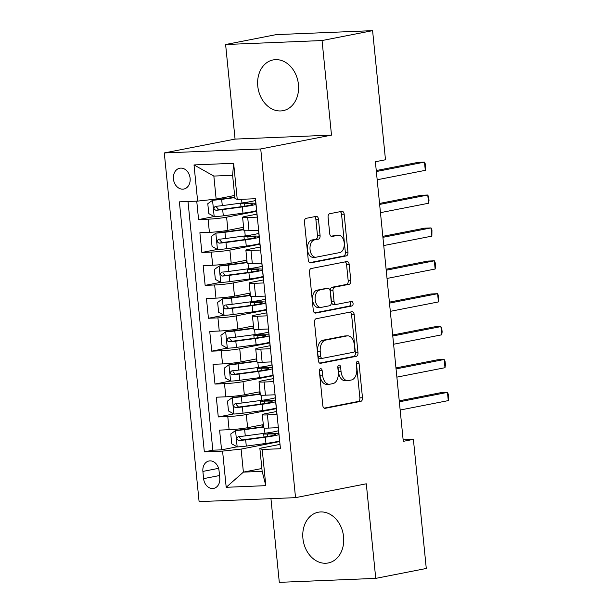 <?xml version="1.0" encoding="UTF-8"?>
<svg xmlns="http://www.w3.org/2000/svg" width="613" height="613" viewBox="0 0 613 613"><rect width="100%" height="100%" fill="white"/><g stroke="black" fill="none" stroke-linecap="round" stroke-linejoin="round"><path stroke-width="0.92" d="M320.53 368.666A2.276 1.402 87.6 0 0 319.365 371.194L322.79 405.507A3.257 2.008 87.6 0 0 324.905 408.365A3.257 2.008 87.6 0 0 325.097 408.342L360.819 401.354A3.257 2.008 87.6 0 0 362.482 397.737L359.057 363.432A2.276 1.402 87.6 0 0 357.571 361.425A2.276 1.402 87.6 0 0 357.44 361.44A2.276 1.402 87.6 0 0 356.276 363.976L356.72 368.413A10.413 6.421 87.6 0 1 351.402 379.991L348.422 380.573A10.413 6.421 87.6 0 1 347.824 380.642A10.413 6.421 87.6 0 1 341.043 371.486L340.598 367.041A2.276 1.402 87.6 0 0 339.119 365.041A2.276 1.402 87.6 0 0 338.981 365.057A2.276 1.402 87.6 0 0 337.824 367.585L338.261 372.022A10.413 6.421 87.6 0 1 332.943 383.6L329.97 384.182A10.413 6.421 87.6 0 1 329.365 384.251A10.413 6.421 87.6 0 1 322.584 375.095L322.147 370.65A2.276 1.402 87.6 0 0 320.66 368.651A2.276 1.402 87.6 0 0 320.53 368.666M257.774 86.134A25.853 20.26 -101.1 0 0 283.068 110.669A25.853 20.26 -101.1 0 0 298.431 84.456A25.853 20.26 -101.1 0 0 273.137 59.921A25.853 20.26 -101.1 0 0 257.774 86.134M302.922 538.436A25.853 20.26 -101.1 0 0 328.216 562.972A25.853 20.26 -101.1 0 0 343.579 536.758A25.853 20.26 -101.1 0 0 318.285 512.223A25.853 20.26 -101.1 0 0 302.922 538.436M173.433 178.988A10.605 8.314 -101.1 0 0 183.816 189.049A10.605 8.314 -101.1 0 0 190.114 178.299A10.605 8.314 -101.1 0 0 179.739 168.23A10.605 8.314 -101.1 0 0 173.433 178.988M318.461 219.209A3.257 2.008 87.6 0 0 316.339 216.343A3.257 2.008 87.6 0 0 316.155 216.366L306.132 218.328A3.257 2.008 87.6 0 0 304.469 221.944L308.27 260.042A3.257 2.008 87.6 0 0 310.393 262.908A3.257 2.008 87.6 0 0 310.576 262.885L346.299 255.897A3.257 2.008 87.6 0 0 347.962 252.28L344.161 214.175A3.257 2.008 87.6 0 0 342.039 211.316A3.257 2.008 87.6 0 0 341.855 211.339L329.748 213.707A3.257 2.008 87.6 0 0 328.085 217.324L329.71 233.63A3.257 2.008 87.6 0 0 331.832 236.488A3.257 2.008 87.6 0 0 332.016 236.472L338.024 235.292A8.705 5.371 87.6 0 1 338.522 235.231A8.705 5.371 87.6 0 1 344.23 243.3A8.705 5.371 87.6 0 1 339.748 252.571L316.231 257.169A8.705 5.371 87.6 0 1 315.726 257.23A8.705 5.371 87.6 0 1 310.025 249.162A8.705 5.371 87.6 0 1 314.507 239.898L318.423 239.131A3.257 2.008 87.6 0 0 320.086 235.515L318.461 219.209L315.856 219.316A3.257 2.008 87.6 0 0 314.538 216.68M331.495 135.113L322.055 40.542L372.597 30.65L276.164 34.627L225.615 44.519L235.055 139.09L164.292 152.936L260.732 148.959L331.495 135.113L235.055 139.09M270.946 498.66L279.298 582.35L375.738 578.373L366.298 483.803L295.535 497.649L260.732 148.959M375.738 578.373L426.28 568.481L413.392 439.368L403.132 439.789M372.597 30.65L385.485 159.763L375.378 161.74L403.285 441.345L413.392 439.368M316.155 318.745A3.257 2.008 87.6 0 0 314.492 322.361L318.293 360.459A3.257 2.008 87.6 0 0 320.415 363.325A3.257 2.008 87.6 0 0 320.599 363.302L356.322 356.314A3.257 2.008 87.6 0 0 357.984 352.697L354.184 314.592A3.257 2.008 87.6 0 0 352.061 311.733A3.257 2.008 87.6 0 0 351.877 311.756L316.155 318.745M313.281 310.255L309.481 272.149A3.257 2.008 87.6 0 1 311.143 268.532L346.866 261.544A3.257 2.008 87.6 0 1 347.05 261.521A3.257 2.008 87.6 0 1 349.172 264.387L350.797 280.693A3.257 2.008 87.6 0 1 349.134 284.309L334.644 287.145A3.257 2.008 87.6 0 0 332.989 290.761L334.062 301.581A3.257 2.008 87.6 0 0 336.185 304.439A3.257 2.008 87.6 0 0 336.376 304.416L351.456 301.466A2.276 1.402 87.6 0 1 351.586 301.45A2.276 1.402 87.6 0 1 353.08 303.565A2.276 1.402 87.6 0 1 351.908 305.987L315.588 313.09A3.257 2.008 87.6 0 1 315.404 313.113A3.257 2.008 87.6 0 1 313.281 310.255M196.735 201.148L198.574 219.577L214.106 216.535M256.632 211.293L226.603 217.171A13.256 0.981 174.3 0 1 208.091 219.186L209.401 232.342L199.892 232.733L201.861 252.472L217.393 249.43M259.92 244.189L229.883 250.066A13.256 0.981 174.3 0 1 211.37 252.081L212.688 265.237L203.171 265.628L205.14 285.367L220.672 282.325M263.199 277.084L233.17 282.961A13.256 0.981 174.3 0 1 214.657 284.976L215.968 298.133L206.458 298.523L208.428 318.262L223.96 315.22M266.486 309.979L236.449 315.856A13.256 0.981 174.3 0 1 217.937 317.871L219.255 331.028L209.738 331.418L211.707 351.157L227.239 348.115M269.766 342.874L239.737 348.751A13.256 0.981 174.3 0 1 221.224 350.766L222.534 363.923L213.025 364.314L214.994 384.052L230.526 381.01M273.053 375.769L243.016 381.646A13.256 0.981 174.3 0 1 224.504 383.661L225.822 396.818L216.305 397.209L218.274 416.947L227.791 416.556A13.256 0.981 -5.7 0 0 246.303 414.541L276.333 408.664M233.806 413.905L218.274 416.947M280.317 447.413L278.233 427.682L268.724 428.073A13.256 0.981 -5.7 0 1 263.613 427.813L262.303 414.656A13.256 0.981 -5.7 0 0 267.406 414.917L276.923 414.526L274.953 394.787L265.437 395.186A13.256 0.981 -5.7 0 1 260.333 394.918L259.015 381.761A13.256 0.981 174.3 0 1 261.789 380.872L273.337 378.612M259.015 381.761A13.256 0.981 174.3 0 0 264.126 382.022L273.636 381.631L271.666 361.892L262.157 362.291A13.256 0.981 -5.7 0 1 257.046 362.022L255.736 348.866A13.256 0.981 174.3 0 1 258.502 347.977L270.049 345.717M255.736 348.866A13.256 0.981 174.3 0 0 260.839 349.126L270.356 348.736L268.387 328.997L258.87 329.396A13.256 0.981 -5.7 0 1 253.767 329.127L252.449 315.971A13.256 0.981 174.3 0 1 255.223 315.082L266.77 312.822M252.449 315.971A13.256 0.981 174.3 0 0 257.56 316.231L267.069 315.841L265.1 296.102L255.59 296.5A13.256 0.981 -5.7 0 1 250.479 296.232L249.169 283.076A13.256 0.981 174.3 0 1 251.935 282.187L263.483 279.926M249.169 283.076A13.256 0.981 174.3 0 0 254.272 283.336L263.789 282.945L261.82 263.207L252.303 263.605A13.256 0.981 -5.7 0 1 247.2 263.337L245.882 250.181A13.256 0.981 174.3 0 1 248.656 249.292L260.203 247.031M245.882 250.181A13.256 0.981 174.3 0 0 250.993 250.441L260.502 250.05L258.533 230.312L249.024 230.71A13.256 0.981 -5.7 0 1 243.913 230.442L242.602 217.286A13.256 0.981 174.3 0 1 245.369 216.397L256.916 214.136M209.401 232.342A13.256 0.981 -5.7 0 0 227.913 230.327L243.599 227.262M212.688 265.237A13.256 0.981 -5.7 0 0 231.201 263.222L246.878 260.157M215.968 298.133A13.256 0.981 -5.7 0 0 234.48 296.117L250.165 293.052M219.255 331.028A13.256 0.981 -5.7 0 0 237.767 329.012L253.445 325.947M222.534 363.923A13.256 0.981 -5.7 0 0 241.047 361.908L256.732 358.843M225.822 396.818A13.256 0.981 -5.7 0 0 244.334 394.803L260.012 391.738M219.768 477.979L219.048 470.746A10.275 8.053 -101.1 0 0 208.995 460.991A10.275 8.053 -101.1 0 0 202.888 471.412L203.608 478.646A10.275 8.053 -101.1 0 0 213.661 488.4A10.275 8.053 -101.1 0 0 219.768 477.979M164.292 152.936L199.095 501.626L295.535 497.649M197.631 201.11L194.014 164.928L233.637 163.288L237.246 199.478L234.909 198.321L232.611 175.295L213.845 176.069L216.144 199.095L197.631 201.11L179.387 201.861L204.336 451.865L222.58 451.107L241.093 449.099L279.62 441.559M237.246 199.478L255.491 198.719L280.447 448.724L262.203 449.475L265.812 485.657L226.197 487.297L222.58 451.107M188.007 201.508L212.826 450.203L221.561 449.842L219.592 430.104L229.101 429.713A13.256 0.981 -5.7 0 0 247.614 427.698L263.299 424.633M276.616 411.507L265.069 413.767A13.256 0.981 -5.7 0 0 262.303 414.656M242.602 217.286A13.256 0.981 174.3 0 0 247.706 217.546L257.222 217.155L255.383 198.727M224.504 383.661L214.994 384.052M221.224 350.766L211.707 351.157M217.937 317.871L208.428 318.262M214.657 284.976L205.14 285.367M211.37 252.081L201.861 252.472M208.091 219.186L198.574 219.577M216.144 199.095L234.626 195.478M241.093 449.099L243.392 472.125L262.157 471.351L259.858 448.325L262.203 449.475M261.874 468.508L243.392 472.125L226.197 487.297M279.903 444.402L259.858 448.325M322.055 40.542L225.615 44.519M270.379 433.514L270.272 432.449M237.093 446.8L221.561 449.842M212.826 450.203L204.336 451.865M267.092 400.618L266.992 399.553M263.812 367.723L263.705 366.658M260.525 334.828L260.425 333.763M257.245 301.933L257.138 300.868M253.958 269.038L253.859 267.981M250.679 236.143L250.571 235.085M247.391 203.248L247.292 202.19M262.157 471.351L265.812 485.657M194.014 164.928L213.845 176.069M233.637 163.288L232.611 175.295M319.419 370.129A2.276 1.402 87.6 0 1 319.534 370.758L319.978 375.202A10.413 6.421 87.6 0 0 326.76 384.359L329.365 384.251M347.824 380.642L345.219 380.75A10.413 6.421 87.6 0 1 338.437 371.593L337.993 367.149A2.276 1.402 87.6 0 0 337.87 366.52M324.108 408.135L358.214 401.461A3.257 2.008 87.6 0 0 359.877 397.845L356.452 363.54A2.276 1.402 87.6 0 0 356.329 362.911M319.611 363.095L353.716 356.421A3.257 2.008 87.6 0 0 355.379 352.804L351.578 314.699A3.257 2.008 87.6 0 0 350.261 312.071M320.722 356.368A2.276 1.402 87.6 0 0 322.2 358.367A2.276 1.402 87.6 0 0 322.331 358.352L353.686 352.222A2.276 1.402 87.6 0 0 354.85 349.686L354.383 345.004A10.413 6.421 87.6 0 0 347.602 335.847A10.413 6.421 87.6 0 0 347.004 335.916L325.572 340.108A10.413 6.421 87.6 0 0 320.254 351.686L320.722 356.368L318.109 356.475A2.276 1.402 87.6 0 0 319.595 358.475A2.276 1.402 87.6 0 0 319.725 358.459L322.07 358.367M347.602 335.847L344.996 335.955A10.413 6.421 87.6 0 0 344.399 336.024L347.004 335.916M318.109 356.475L317.641 351.793A10.413 6.421 87.6 0 1 322.967 340.215L344.399 336.024M333.763 304.523A3.257 2.008 87.6 0 1 333.579 304.546A3.257 2.008 87.6 0 1 331.457 301.688L330.376 290.869A3.257 2.008 87.6 0 1 332.039 287.252L346.529 284.417A3.257 2.008 87.6 0 0 348.192 280.8L346.56 264.494A3.257 2.008 87.6 0 0 345.249 261.858M314.599 312.883L349.303 306.094A2.276 1.402 87.6 0 0 350.467 304.24A2.276 1.402 87.6 0 0 349.671 301.818M319.618 290.087A8.705 5.371 87.6 0 0 315.136 299.351A8.705 5.371 87.6 0 0 320.837 307.419A8.705 5.371 87.6 0 0 321.342 307.358L329.625 305.741A3.257 2.008 87.6 0 0 331.288 302.117L330.208 291.305A3.257 2.008 87.6 0 0 328.085 288.439A3.257 2.008 87.6 0 0 327.901 288.462L317.005 290.194A8.705 5.371 87.6 0 0 312.53 299.458A8.705 5.371 87.6 0 0 318.231 307.527L320.837 307.419M325.672 288.554A3.257 2.008 87.6 0 0 325.48 288.547A3.257 2.008 87.6 0 0 325.296 288.57L327.901 288.462M317.005 290.194L325.296 288.57M315.726 257.23L313.12 257.337A8.705 5.371 87.6 0 1 307.419 249.269A8.705 5.371 87.6 0 1 311.902 240.005L315.818 239.239A3.257 2.008 87.6 0 0 317.48 235.622L315.856 219.316M338.522 235.231L335.916 235.338A8.705 5.371 87.6 0 0 335.418 235.4L338.024 235.292M331.028 236.258L335.418 235.4M309.588 262.678L343.694 256.004A3.257 2.008 87.6 0 0 345.357 252.387L341.548 214.282A3.257 2.008 87.6 0 0 340.238 211.654M263.506 426.74A21.049 1.555 -5.7 0 1 262.471 426.878L235.66 430.464L230.772 433.973L231.76 443.843L237.3 446.915A8.781 0.651 -5.7 0 0 246.288 446.088L265.958 443.437A25.363 1.877 -5.7 0 0 279.551 440.847M235.66 430.464A8.781 0.651 -5.7 0 0 244.648 429.644L263.544 427.092M270.302 432.778L269.237 432.985A6.13 0.452 -5.7 0 0 267.958 433.391A6.13 0.452 -5.7 0 0 270.249 433.521A25.363 1.877 -5.7 0 1 278.831 433.652M267.804 436.441L267.567 434.035A10.444 0.774 174.3 0 1 263.674 433.82A10.444 0.774 174.3 0 1 265.85 433.123L266.065 433.085M400.159 410.028L448.279 400.611L447.459 392.389L440.939 392.657L399.239 400.818M278.532 430.648A25.363 1.877 174.3 0 1 264.939 433.238L245.277 435.889A8.781 0.651 174.3 0 1 238.488 436.586C236.281 438.05 236.411 439.368 238.878 440.532A8.781 0.651 -5.7 0 0 245.667 439.835L265.337 437.184A25.363 1.877 -5.7 0 0 278.923 434.594M267.567 434.035A21.049 1.555 174.3 0 1 275.413 434.471A21.049 1.555 174.3 0 1 263.49 437.077L241.79 439.965L239.568 437.467M448.279 400.611L448.708 397.714L448.379 394.42L447.459 392.389L399.339 401.806M260.226 393.845A21.049 1.555 -5.7 0 1 259.184 393.983L232.373 397.576L227.492 401.078L228.473 410.948L234.013 414.02A8.781 0.651 -5.7 0 0 243.009 413.193L262.678 410.541A25.363 1.877 -5.7 0 0 276.264 407.951M232.373 397.576A8.781 0.651 -5.7 0 0 241.369 396.749L260.257 394.197M267.023 399.883L265.958 400.09A6.13 0.452 -5.7 0 0 264.678 400.504A6.13 0.452 -5.7 0 0 266.962 400.626A25.363 1.877 -5.7 0 1 275.543 400.756M264.525 403.546L264.28 401.14A10.444 0.774 174.3 0 1 260.387 400.925A10.444 0.774 174.3 0 1 262.571 400.228L262.785 400.189M396.879 377.133L444.992 367.716L444.172 359.494L437.659 359.762L395.96 367.923M275.245 397.753A25.363 1.877 174.3 0 1 261.659 400.343L241.989 402.994A8.781 0.651 174.3 0 1 235.2 403.691C232.994 405.155 233.124 406.473 235.599 407.637A8.781 0.651 -5.7 0 0 242.38 406.94L262.05 404.289A25.363 1.877 -5.7 0 0 275.643 401.699M264.28 401.14A21.049 1.555 174.3 0 1 272.126 401.576A21.049 1.555 174.3 0 1 260.203 404.182L238.503 407.07L236.289 404.572M444.992 367.716L445.421 364.819L445.092 361.532L444.172 359.494L396.052 368.911M256.939 360.95A21.049 1.555 -5.7 0 1 255.905 361.088L229.093 364.681L224.205 368.183L225.193 378.052L230.733 381.125A8.781 0.651 -5.7 0 0 239.721 380.298L259.391 377.646A25.363 1.877 -5.7 0 0 272.984 375.056M229.093 364.681A8.781 0.651 -5.7 0 0 238.082 363.854L256.977 361.302M263.736 366.988L262.671 367.195A6.13 0.452 -5.7 0 0 261.391 367.608A6.13 0.452 -5.7 0 0 263.682 367.731A25.363 1.877 -5.7 0 1 272.264 367.861M261.238 370.65L261 368.244A10.444 0.774 174.3 0 1 257.108 368.03A10.444 0.774 174.3 0 1 259.284 367.333L259.498 367.294M393.592 344.238L441.712 334.821L440.893 326.599L434.372 326.867L392.672 335.027M271.965 364.858A25.363 1.877 174.3 0 1 258.372 367.448L238.71 370.099A8.781 0.651 174.3 0 1 231.921 370.796C229.714 372.26 229.844 373.578 232.312 374.742A8.781 0.651 -5.7 0 0 239.101 374.045L258.77 371.394A25.363 1.877 -5.7 0 0 272.356 368.804M261 368.244A21.049 1.555 174.3 0 1 268.846 368.681A21.049 1.555 174.3 0 1 256.924 371.286L235.223 374.175L233.001 371.677M441.712 334.821L442.142 331.924L441.812 328.637L440.893 326.599L392.772 336.016M253.659 328.055A21.049 1.555 -5.7 0 1 252.617 328.193L225.806 331.786L220.925 335.288L221.906 345.157L227.446 348.23A8.781 0.651 -5.7 0 0 236.442 347.402L256.111 344.751A25.363 1.877 -5.7 0 0 269.697 342.161M225.806 331.786A8.781 0.651 -5.7 0 0 234.802 330.959L253.69 328.407M260.456 334.093L259.391 334.3A6.13 0.452 -5.7 0 0 258.111 334.713A6.13 0.452 -5.7 0 0 260.395 334.836A25.363 1.877 -5.7 0 1 268.977 334.966M257.958 337.755L257.713 335.349A10.444 0.774 174.3 0 1 253.82 335.135A10.444 0.774 174.3 0 1 256.004 334.437L256.219 334.399M390.312 311.343L438.433 301.925L437.605 293.704L431.092 293.972L389.393 302.132M268.678 331.962A25.363 1.877 174.3 0 1 255.092 334.552L235.423 337.204A8.781 0.651 174.3 0 1 228.634 337.901C226.427 339.364 226.557 340.682 229.032 341.855A8.781 0.651 -5.7 0 0 235.813 341.157L255.483 338.499A25.363 1.877 -5.7 0 0 269.076 335.909M257.713 335.349A21.049 1.555 174.3 0 1 265.567 335.786A21.049 1.555 174.3 0 1 253.636 338.391L231.936 341.28L229.722 338.782M438.433 301.925L438.525 295.742L437.605 293.704L389.485 303.121M250.372 295.159A21.049 1.555 -5.7 0 1 249.338 295.297L222.527 298.891L217.638 302.393L218.626 312.262L224.166 315.335A8.781 0.651 -5.7 0 0 233.155 314.507L252.824 311.856A25.363 1.877 -5.7 0 0 266.417 309.266M222.527 298.891A8.781 0.651 -5.7 0 0 231.515 298.064L250.411 295.512M257.169 301.198L256.104 301.404A6.13 0.452 -5.7 0 0 254.824 301.818A6.13 0.452 -5.7 0 0 257.115 301.941A25.363 1.877 -5.7 0 1 265.697 302.071M254.671 304.86L254.433 302.454A10.444 0.774 174.3 0 1 250.541 302.24A10.444 0.774 174.3 0 1 252.717 301.542L252.931 301.504M387.025 278.448L435.146 269.03L434.326 260.809L427.813 261.077L386.106 269.237M265.398 299.067A25.363 1.877 174.3 0 1 251.805 301.657L232.143 304.309A8.781 0.651 174.3 0 1 225.354 305.006C223.147 306.469 223.278 307.787 225.745 308.96A8.781 0.651 -5.7 0 0 232.534 308.262L252.204 305.603A25.363 1.877 -5.7 0 0 265.789 303.014M254.433 302.454A21.049 1.555 174.3 0 1 262.28 302.891A21.049 1.555 174.3 0 1 250.357 305.496L228.657 308.385L226.435 305.887M435.146 269.03L435.575 266.134L435.245 262.847L434.326 260.809L386.205 270.226M247.093 262.264A21.049 1.555 -5.7 0 1 246.058 262.402L219.239 265.996L214.358 269.498L215.339 279.367L220.879 282.44A8.781 0.651 -5.7 0 0 229.875 281.612L249.545 278.961A25.363 1.877 -5.7 0 0 263.13 276.371M219.239 265.996A8.781 0.651 -5.7 0 0 228.235 265.168L247.123 262.617M253.889 268.302L252.824 268.509A6.13 0.452 -5.7 0 0 251.545 268.923A6.13 0.452 -5.7 0 0 253.828 269.046A25.363 1.877 -5.7 0 1 262.41 269.176M251.391 271.973L251.146 269.559A10.444 0.774 174.3 0 1 247.254 269.345A10.444 0.774 174.3 0 1 249.437 268.647L249.652 268.609M383.746 245.552L431.866 236.135L431.039 227.913L424.525 228.182L382.826 236.342M262.111 266.172A25.363 1.877 174.3 0 1 248.526 268.762L228.856 271.413A8.781 0.651 174.3 0 1 222.067 272.111C219.86 273.574 219.99 274.892 222.465 276.065A8.781 0.651 -5.7 0 0 229.247 275.367L248.916 272.708A25.363 1.877 -5.7 0 0 262.51 270.126M251.146 269.559A21.049 1.555 174.3 0 1 259 269.996A21.049 1.555 174.3 0 1 247.07 272.601L225.369 275.49L223.155 272.992M431.866 236.135L431.958 229.952L431.039 227.913L382.918 237.331M243.805 229.369A21.049 1.555 -5.7 0 1 242.771 229.515L215.96 233.101L211.071 236.603L212.06 246.472L217.6 249.545A8.781 0.651 -5.7 0 0 226.588 248.717L246.257 246.066A25.363 1.877 -5.7 0 0 259.851 243.476M215.96 233.101A8.781 0.651 -5.7 0 0 224.948 232.273L243.844 229.722M250.602 235.407L249.545 235.614A6.13 0.452 -5.7 0 0 248.257 236.028A6.13 0.452 -5.7 0 0 250.548 236.151A25.363 1.877 -5.7 0 1 259.13 236.281M248.104 239.078L247.867 236.664A10.444 0.774 174.3 0 1 243.974 236.457A10.444 0.774 174.3 0 1 246.15 235.752L246.365 235.714M380.458 212.657L428.579 203.24L427.759 195.018L421.246 195.286L379.539 203.447M258.832 233.277A25.363 1.877 174.3 0 1 245.238 235.867L225.576 238.518A8.781 0.651 174.3 0 1 218.787 239.216C216.581 240.679 216.711 241.997 219.178 243.169A8.781 0.651 -5.7 0 0 225.967 242.472L245.637 239.813A25.363 1.877 -5.7 0 0 259.222 237.231M247.867 236.664A21.049 1.555 174.3 0 1 255.713 237.101A21.049 1.555 174.3 0 1 243.79 239.706L222.09 242.595L219.868 240.097M428.579 203.24L429.008 200.344L428.679 197.057L427.759 195.018L379.639 204.436M234.802 197.248L212.673 200.206L207.792 203.708L208.772 213.577L214.312 216.65A8.781 0.651 -5.7 0 0 223.308 215.822L242.978 213.171A25.363 1.877 -5.7 0 0 256.563 210.581M212.673 200.206A8.781 0.651 -5.7 0 0 221.668 199.378L234.833 197.601M247.323 202.512L246.257 202.719A6.13 0.452 -5.7 0 0 244.978 203.133A6.13 0.452 -5.7 0 0 247.261 203.255A25.363 1.877 -5.7 0 1 255.843 203.386M244.825 206.183L244.579 203.769A10.444 0.774 174.3 0 1 240.687 203.562A10.444 0.774 174.3 0 1 242.871 202.857L243.085 202.819M377.179 179.762L425.299 170.353L424.472 162.123L417.959 162.391L376.259 170.552M255.544 200.382A25.363 1.877 174.3 0 1 241.959 202.972L222.289 205.623A8.781 0.651 174.3 0 1 215.5 206.32C213.293 207.784 213.424 209.102 215.899 210.274A8.781 0.651 -5.7 0 0 222.68 209.577L242.35 206.918A25.363 1.877 -5.7 0 0 255.943 204.336M244.579 203.769A21.049 1.555 174.3 0 1 252.433 204.206A21.049 1.555 174.3 0 1 240.503 206.811L218.803 209.7L216.588 207.202M425.299 170.353L425.391 164.161L424.472 162.123L376.351 171.54M226.603 217.171L227.913 230.327M229.883 250.066L231.201 263.222M233.17 282.961L234.48 296.117M236.449 315.856L237.767 329.012M239.737 348.751L241.047 361.908M243.016 381.646L244.334 394.803M246.303 414.541L247.614 427.698M267.406 414.917L268.724 428.073M247.706 217.546L249.024 230.71M250.993 250.441L252.303 263.605M254.272 283.336L255.59 296.5M257.56 316.231L258.87 329.396M260.839 349.126L262.157 362.291M264.126 382.022L265.437 395.186M227.791 416.556L229.101 429.713M219.523 475.535L203.608 478.646M218.573 468.34L202.888 471.412M319.978 375.202L322.584 375.095M337.993 367.149L340.598 367.041M338.437 371.593L341.043 371.486M356.452 363.54L359.057 363.432M359.877 397.845L362.482 397.737M358.214 401.461L360.819 401.354M319.534 370.758L322.147 370.65M351.578 314.699L354.184 314.592M355.379 352.804L357.984 352.697M353.716 356.421L356.322 356.314M322.967 340.215L325.572 340.108M317.641 351.793L320.254 351.686M346.56 264.494L349.172 264.387M348.192 280.8L350.797 280.693M346.529 284.417L349.134 284.309M332.039 287.252L334.644 287.145M330.376 290.869L332.989 290.761M331.457 301.688L334.062 301.581M349.303 306.094L351.908 305.987M317.48 235.622L320.086 235.515M315.818 239.239L318.423 239.131M311.902 240.005L314.507 239.898M341.548 214.282L344.161 214.175M345.357 252.387L347.962 252.28M343.694 256.004L346.299 255.897M270.287 432.625L268.739 432.694M235.538 430.556L237.162 446.839M269.237 432.985L269.299 433.544M265.337 437.184L265.958 443.437M264.425 428.066L264.939 433.238M245.667 439.835L246.288 446.088M244.648 429.644L245.277 435.889M241.79 439.965L238.878 440.532M267.007 399.73L265.46 399.799M232.25 397.661L233.875 413.944M265.958 400.09L266.011 400.649M262.05 404.289L262.678 410.541M261.146 395.17L261.659 400.343M242.38 406.94L243.009 413.193M241.369 396.749L241.989 402.994M238.503 407.07L235.599 407.637M263.72 366.842L262.172 366.903M228.971 364.766L230.595 381.048M262.671 367.195L262.732 367.754M258.77 371.394L259.391 377.646M257.858 362.275L258.372 367.448M239.101 374.045L239.721 380.298M238.082 363.854L238.71 370.099M235.223 374.175L232.312 374.742M260.441 333.947L258.893 334.008M225.684 331.871L227.308 348.153M259.391 334.3L259.445 334.859M255.483 338.499L256.111 344.751M254.579 329.38L255.092 334.552M235.813 341.157L236.442 347.402M234.802 330.959L235.423 337.204M231.936 341.28L229.032 341.855M257.154 301.052L255.606 301.113M222.404 298.975L224.029 315.258M256.104 301.404L256.165 301.964M252.204 305.603L252.824 311.856M251.292 296.485L251.805 301.657M232.534 308.262L233.155 314.507M231.515 298.064L232.143 304.309M228.657 308.385L225.745 308.96M253.874 268.157L252.326 268.218M219.117 266.08L220.741 282.363M252.824 268.509L252.878 269.069M248.916 272.708L249.545 278.961M248.012 263.59L248.526 268.762M229.247 275.367L229.875 281.612M228.235 265.168L228.856 271.413M225.369 275.49L222.465 276.065M250.587 235.262L249.039 235.323M215.837 233.185L217.462 249.468M249.545 235.614L249.598 236.174M245.637 239.813L246.257 246.066M244.725 230.695L245.238 235.867M225.967 242.472L226.588 248.717M224.948 232.273L225.576 238.518M222.09 242.595L219.178 243.169M247.307 202.367L245.759 202.428M212.55 200.29L214.175 216.573M246.257 202.719L246.311 203.278M242.35 206.918L242.978 213.171M241.591 199.294L241.959 202.972M222.68 209.577L223.308 215.822M221.668 199.378L222.289 205.623M218.803 209.7L215.899 210.274M319.595 358.475L322.2 358.367M333.579 304.546L336.185 304.439M325.48 288.547L328.085 288.439M263.674 433.82L263.988 437.008M262.762 424.732L262.969 426.809M260.387 400.925L260.709 404.113M259.483 391.837L259.69 393.914M257.108 368.03L257.422 371.217M256.196 358.942L256.403 361.019M253.82 335.135L254.142 338.322M252.916 326.047L253.123 328.131M250.541 302.24L250.855 305.427M249.629 293.152L249.836 295.236M247.254 269.345L247.575 272.532M246.349 260.257L246.556 262.341M243.974 236.457L244.288 239.637M243.062 227.362L243.269 229.446M240.687 203.562L241.009 206.742"/></g></svg>
